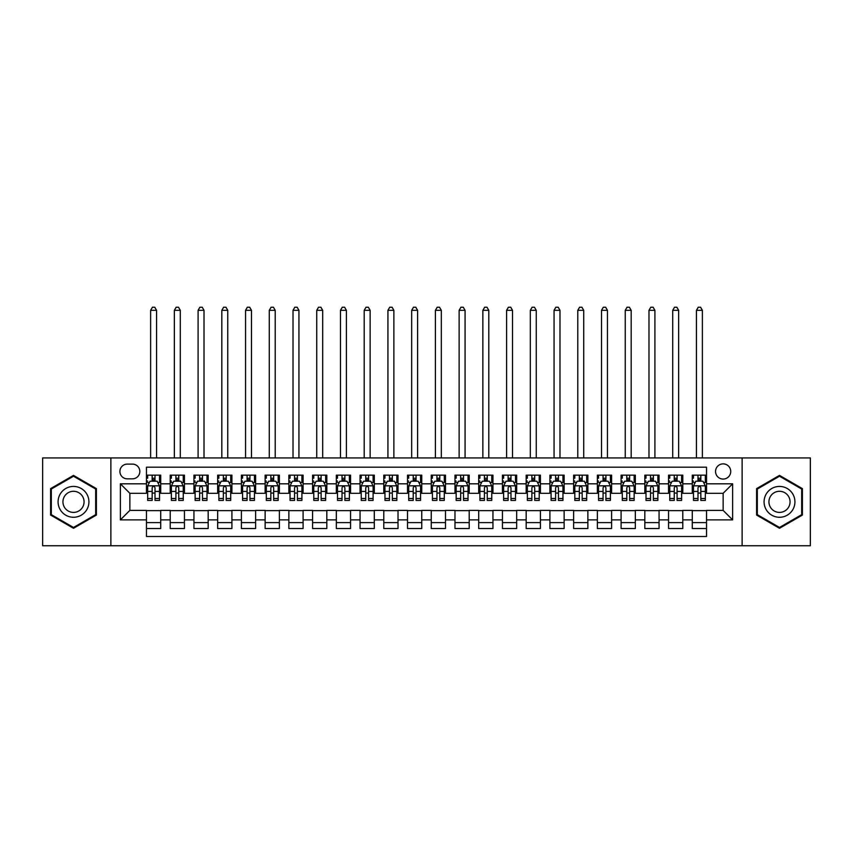 <?xml version="1.0" encoding="UTF-8"?>
<svg xmlns="http://www.w3.org/2000/svg" width="853" height="853" viewBox="0 0 853 853"><rect width="100%" height="100%" fill="white"/><g stroke="black" fill="none" stroke-linecap="round" stroke-linejoin="round"><path stroke-width="1.28" d="M723.141 463.872A7.592 7.592 0 0 0 715.55 471.474A7.592 7.592 0 0 0 723.141 479.066A7.592 7.592 0 0 0 730.733 471.474A7.592 7.592 0 0 0 723.141 463.872M742.121 545.749L810.35 545.749L810.35 457.944L742.121 457.944L742.121 545.749L110.879 545.749L110.879 457.944L42.65 457.944L42.65 545.749L110.879 545.749M706.529 475.153L692.284 475.153L692.284 483.811L682.795 483.811L682.795 493.301L692.284 493.301L692.284 483.811M682.795 483.811L682.795 475.153L668.56 475.153L668.56 483.811L659.06 483.811L659.06 493.301L668.56 493.301L668.56 483.811M659.06 483.811L659.06 475.153L644.825 475.153L644.825 483.811L635.336 483.811L635.336 493.301L644.825 493.301L644.825 483.811M635.336 483.811L635.336 475.153L621.091 475.153L621.091 483.811L611.601 483.811L611.601 493.301L621.091 493.301L621.091 483.811M611.601 483.811L611.601 475.153L597.367 475.153L597.367 483.811L587.866 483.811L587.866 493.301L597.367 493.301L597.367 483.811M587.866 483.811L587.866 475.153L573.632 475.153L573.632 483.811L564.142 483.811L564.142 493.301L573.632 493.301L573.632 483.811M564.142 483.811L564.142 475.153L549.897 475.153L549.897 483.811L540.407 483.811L540.407 493.301L549.897 493.301L549.897 483.811M540.407 483.811L540.407 475.153L526.173 475.153L526.173 483.811L516.673 483.811L516.673 493.301L526.173 493.301L526.173 483.811M516.673 483.811L516.673 475.153L502.438 475.153L502.438 483.811L492.949 483.811L492.949 493.301L502.438 493.301L502.438 483.811M492.949 483.811L492.949 475.153L478.704 475.153L478.704 483.811L469.214 483.811L469.214 493.301L478.704 493.301L478.704 483.811M469.214 483.811L469.214 475.153L454.98 475.153L454.98 483.811L445.49 483.811L445.49 493.301L454.98 493.301L454.98 483.811M445.49 483.811L445.49 475.153L431.245 475.153L431.245 483.811L421.755 483.811L421.755 493.301L431.245 493.301L431.245 483.811M421.755 483.811L421.755 475.153L407.51 475.153L407.51 483.811L398.02 483.811L398.02 493.301L407.51 493.301L407.51 483.811M398.02 483.811L398.02 475.153L383.786 475.153L383.786 483.811L374.296 483.811L374.296 493.301L383.786 493.301L383.786 483.811M374.296 483.811L374.296 475.153L360.051 475.153L360.051 483.811L350.562 483.811L350.562 493.301L360.051 493.301L360.051 483.811M350.562 483.811L350.562 475.153L336.327 475.153L336.327 483.811L326.827 483.811L326.827 493.301L336.327 493.301L336.327 483.811M326.827 483.811L326.827 475.153L312.593 475.153L312.593 483.811L303.103 483.811L303.103 493.301L312.593 493.301L312.593 483.811M303.103 483.811L303.103 475.153L288.858 475.153L288.858 483.811L279.368 483.811L279.368 493.301L288.858 493.301L288.858 483.811M279.368 483.811L279.368 475.153L265.134 475.153L265.134 483.811L255.633 483.811L255.633 493.301L265.134 493.301L265.134 483.811M255.633 483.811L255.633 475.153L241.399 475.153L241.399 483.811L231.909 483.811L231.909 493.301L241.399 493.301L241.399 483.811M231.909 483.811L231.909 475.153L217.664 475.153L217.664 483.811L208.175 483.811L208.175 493.301L217.664 493.301L217.664 483.811M208.175 483.811L208.175 475.153L193.94 475.153L193.94 483.811L184.44 483.811L184.44 493.301L193.94 493.301L193.94 483.811M184.44 483.811L184.44 475.153L170.205 475.153L170.205 493.301L160.716 493.301L160.716 475.153L146.471 475.153M146.471 528.54L160.716 528.54L160.716 510.393L170.205 510.393L170.205 528.54L184.44 528.54L184.44 510.393L193.94 510.393L193.94 519.882L184.44 519.882M193.94 519.882L193.94 528.54L208.175 528.54L208.175 510.393L217.664 510.393L217.664 519.882L208.175 519.882M217.664 519.882L217.664 528.54L231.909 528.54L231.909 510.393L241.399 510.393L241.399 519.882L231.909 519.882M241.399 519.882L241.399 528.54L255.633 528.54L255.633 510.393L265.134 510.393L265.134 519.882L255.633 519.882M265.134 519.882L265.134 528.54L279.368 528.54L279.368 510.393L288.858 510.393L288.858 519.882L279.368 519.882M288.858 519.882L288.858 528.54L303.103 528.54L303.103 510.393L312.593 510.393L312.593 519.882L303.103 519.882M312.593 519.882L312.593 528.54L326.827 528.54L326.827 510.393L336.327 510.393L336.327 519.882L326.827 519.882M336.327 519.882L336.327 528.54L350.562 528.54L350.562 510.393L360.051 510.393L360.051 519.882L350.562 519.882M360.051 519.882L360.051 528.54L374.296 528.54L374.296 510.393L383.786 510.393L383.786 519.882L374.296 519.882M383.786 519.882L383.786 528.54L398.02 528.54L398.02 510.393L407.51 510.393L407.51 519.882L398.02 519.882M407.51 519.882L407.51 528.54L421.755 528.54L421.755 510.393L431.245 510.393L431.245 519.882L421.755 519.882M431.245 519.882L431.245 528.54L445.49 528.54L445.49 510.393L454.98 510.393L454.98 519.882L445.49 519.882M454.98 519.882L454.98 528.54L469.214 528.54L469.214 510.393L478.704 510.393L478.704 519.882L469.214 519.882M478.704 519.882L478.704 528.54L492.949 528.54L492.949 510.393L502.438 510.393L502.438 519.882L492.949 519.882M502.438 519.882L502.438 528.54L516.673 528.54L516.673 510.393L526.173 510.393L526.173 519.882L516.673 519.882M526.173 519.882L526.173 528.54L540.407 528.54L540.407 510.393L549.897 510.393L549.897 519.882L540.407 519.882M549.897 519.882L549.897 528.54L564.142 528.54L564.142 510.393L573.632 510.393L573.632 519.882L564.142 519.882M573.632 519.882L573.632 528.54L587.866 528.54L587.866 510.393L597.367 510.393L597.367 519.882L587.866 519.882M597.367 519.882L597.367 528.54L611.601 528.54L611.601 510.393L621.091 510.393L621.091 519.882L611.601 519.882M621.091 519.882L621.091 528.54L635.336 528.54L635.336 510.393L644.825 510.393L644.825 519.882L635.336 519.882M644.825 519.882L644.825 528.54L659.06 528.54L659.06 510.393L668.56 510.393L668.56 519.882L659.06 519.882M668.56 519.882L668.56 528.54L682.795 528.54L682.795 510.393L692.284 510.393L692.284 519.882L682.795 519.882M127.246 478.832L132.471 478.832A7.357 7.357 0 0 0 139.828 471.474A7.357 7.357 0 0 0 132.471 464.117L127.246 464.117A7.357 7.357 0 0 0 119.9 471.474A7.357 7.357 0 0 0 127.246 478.832M742.121 457.944L110.879 457.944M706.529 483.811L706.529 467.199L146.471 467.199L146.471 493.301L129.859 493.301L129.859 510.393L146.471 510.393L146.471 536.494L706.529 536.494L706.529 510.393L723.141 510.393L723.141 493.301L706.529 493.301L706.529 483.811L732.631 483.811L732.631 519.882L706.529 519.882M146.471 519.882L120.369 519.882L120.369 483.811L146.471 483.811M692.284 519.882L692.284 528.54L706.529 528.54M146.471 481.081L147.665 481.081M152.165 481.081L155.011 481.081M159.522 481.081L160.716 481.081M146.471 493.066L147.665 493.066M152.165 493.066L155.011 493.066M159.522 493.066L160.716 493.066M146.471 510.627L160.716 510.627M146.471 522.612L160.716 522.612M170.205 493.066L171.389 493.066M175.899 493.066L178.746 493.066M183.256 493.066L184.44 493.066M170.205 481.081L171.389 481.081M175.899 481.081L178.746 481.081M183.256 481.081L184.44 481.081M170.205 510.627L184.44 510.627M170.205 522.612L184.44 522.612M193.94 510.627L208.175 510.627M193.94 522.612L208.175 522.612M193.94 481.081L195.124 481.081M199.634 481.081L202.481 481.081M206.991 481.081L208.175 481.081M193.94 493.066L195.124 493.066M199.634 493.066L202.481 493.066M206.991 493.066L208.175 493.066M217.664 510.627L231.909 510.627M217.664 522.612L231.909 522.612M217.664 481.081L218.858 481.081M223.358 481.081L226.205 481.081M230.715 481.081L231.909 481.081M217.664 493.066L218.858 493.066M223.358 493.066L226.205 493.066M230.715 493.066L231.909 493.066M241.399 510.627L255.633 510.627M241.399 522.612L255.633 522.612M241.399 481.081L242.583 481.081M247.093 481.081L249.94 481.081M254.45 481.081L255.633 481.081M241.399 493.066L242.583 493.066M247.093 493.066L249.94 493.066M254.45 493.066L255.633 493.066M265.134 510.627L279.368 510.627M265.134 522.612L279.368 522.612M265.134 481.081L266.317 481.081M270.827 481.081L273.674 481.081M278.185 481.081L279.368 481.081M265.134 493.066L266.317 493.066M270.827 493.066L273.674 493.066M278.185 493.066L279.368 493.066M288.858 510.627L303.103 510.627M288.858 522.612L303.103 522.612M288.858 481.081L290.041 481.081M294.552 481.081L297.398 481.081M301.909 481.081L303.103 481.081M288.858 493.066L290.041 493.066M294.552 493.066L297.398 493.066M301.909 493.066L303.103 493.066M312.593 510.627L326.827 510.627M312.593 522.612L326.827 522.612M312.593 481.081L313.776 481.081M318.286 481.081L321.133 481.081M325.643 481.081L326.827 481.081M312.593 493.066L313.776 493.066M318.286 493.066L321.133 493.066M325.643 493.066L326.827 493.066M336.327 510.627L350.562 510.627M336.327 522.612L350.562 522.612M336.327 481.081L337.511 481.081M342.021 481.081L344.868 481.081M349.378 481.081L350.562 481.081M336.327 493.066L337.511 493.066M342.021 493.066L344.868 493.066M349.378 493.066L350.562 493.066M360.051 510.627L374.296 510.627M360.051 522.612L374.296 522.612M360.051 481.081L361.235 481.081M365.745 481.081L368.592 481.081M373.102 481.081L374.296 481.081M360.051 493.066L361.235 493.066M365.745 493.066L368.592 493.066M373.102 493.066L374.296 493.066M383.786 510.627L398.02 510.627M383.786 522.612L398.02 522.612M383.786 481.081L384.97 481.081M389.48 481.081L392.327 481.081M396.837 481.081L398.02 481.081M383.786 493.066L384.97 493.066M389.48 493.066L392.327 493.066M396.837 493.066L398.02 493.066M407.51 510.627L421.755 510.627M407.51 522.612L421.755 522.612M407.51 481.081L408.704 481.081M413.215 481.081L416.061 481.081M420.572 481.081L421.755 481.081M407.51 493.066L408.704 493.066M413.215 493.066L416.061 493.066M420.572 493.066L421.755 493.066M431.245 510.627L445.49 510.627M431.245 522.612L445.49 522.612M431.245 481.081L432.428 481.081M436.939 481.081L439.785 481.081M444.296 481.081L445.49 481.081M431.245 493.066L432.428 493.066M436.939 493.066L439.785 493.066M444.296 493.066L445.49 493.066M454.98 510.627L469.214 510.627M454.98 522.612L469.214 522.612M454.98 481.081L456.163 481.081M460.673 481.081L463.52 481.081M468.03 481.081L469.214 481.081M454.98 493.066L456.163 493.066M460.673 493.066L463.52 493.066M468.03 493.066L469.214 493.066M478.704 510.627L492.949 510.627M478.704 522.612L492.949 522.612M478.704 481.081L479.898 481.081M484.408 481.081L487.255 481.081M491.765 481.081L492.949 481.081M478.704 493.066L479.898 493.066M484.408 493.066L487.255 493.066M491.765 493.066L492.949 493.066M502.438 510.627L516.673 510.627M502.438 522.612L516.673 522.612M502.438 481.081L503.622 481.081M508.132 481.081L510.979 481.081M515.489 481.081L516.673 481.081M502.438 493.066L503.622 493.066M508.132 493.066L510.979 493.066M515.489 493.066L516.673 493.066M526.173 510.627L540.407 510.627M526.173 522.612L540.407 522.612M526.173 481.081L527.357 481.081M531.867 481.081L534.714 481.081M539.224 481.081L540.407 481.081M526.173 493.066L527.357 493.066M531.867 493.066L534.714 493.066M539.224 493.066L540.407 493.066M549.897 510.627L564.142 510.627M549.897 522.612L564.142 522.612M549.897 481.081L551.091 481.081M555.602 481.081L558.448 481.081M562.959 481.081L564.142 481.081M549.897 493.066L551.091 493.066M555.602 493.066L558.448 493.066M562.959 493.066L564.142 493.066M573.632 510.627L587.866 510.627M573.632 522.612L587.866 522.612M573.632 481.081L574.815 481.081M579.326 481.081L582.172 481.081M586.683 481.081L587.866 481.081M573.632 493.066L574.815 493.066M579.326 493.066L582.172 493.066M586.683 493.066L587.866 493.066M597.367 510.627L611.601 510.627M597.367 522.612L611.601 522.612M597.367 481.081L598.55 481.081M603.06 481.081L605.907 481.081M610.417 481.081L611.601 481.081M597.367 493.066L598.55 493.066M603.06 493.066L605.907 493.066M610.417 493.066L611.601 493.066M621.091 510.627L635.336 510.627M621.091 522.612L635.336 522.612M621.091 481.081L622.285 481.081M626.795 481.081L629.642 481.081M634.142 481.081L635.336 481.081M621.091 493.066L622.285 493.066M626.795 493.066L629.642 493.066M634.142 493.066L635.336 493.066M644.825 510.627L659.06 510.627M644.825 522.612L659.06 522.612M644.825 481.081L646.009 481.081M650.519 481.081L653.366 481.081M657.876 481.081L659.06 481.081M644.825 493.066L646.009 493.066M650.519 493.066L653.366 493.066M657.876 493.066L659.06 493.066M668.56 510.627L682.795 510.627M668.56 522.612L682.795 522.612M668.56 481.081L669.744 481.081M674.254 481.081L677.101 481.081M681.611 481.081L682.795 481.081M668.56 493.066L669.744 493.066M674.254 493.066L677.101 493.066M681.611 493.066L682.795 493.066M692.284 510.627L706.529 510.627M692.284 522.612L706.529 522.612M692.284 481.081L693.478 481.081M697.989 481.081L700.835 481.081M705.335 481.081L706.529 481.081M692.284 493.066L693.478 493.066M697.989 493.066L700.835 493.066M705.335 493.066L706.529 493.066M129.859 493.301L120.369 483.811M129.859 510.393L120.369 519.882M732.631 483.811L723.141 493.301M732.631 519.882L723.141 510.393M73.497 528.284L96.4 515.063L96.4 488.62L73.497 475.398L50.604 488.62L50.604 515.063L73.497 528.284M802.396 488.62L779.503 475.398L756.6 488.62L756.6 515.063L779.503 528.284L802.396 515.063L802.396 488.62M155.011 475.153L155.011 481.199L155.011 478.234L152.165 478.234M159.522 498.493L155.011 498.493L155.011 500.423L159.522 500.423L159.522 485.943L157.155 481.199L150.032 481.199L147.665 485.943L147.665 500.423L152.165 500.423L152.165 498.493L147.665 498.493M147.665 478.234L147.665 475.153M157.805 482.51L159.522 482.51L159.522 478.234M159.522 482.51L159.522 475.153M152.165 481.199L152.165 475.153M155.011 498.493L155.011 487.724C154.073 485.901 153.124 485.901 152.165 487.724L152.165 495.732M147.665 491.445L152.165 491.445L152.165 498.493M156.557 457.944L156.557 310.332L150.629 310.332L150.629 457.944M150.629 310.332L152.41 307.251L154.777 307.251L156.557 310.332M73.497 486.423A15.429 15.429 0 0 0 58.079 501.841A15.429 15.429 0 0 0 73.497 517.27A15.429 15.429 0 0 0 88.925 501.841A15.429 15.429 0 0 0 73.497 486.423M73.497 491.285A10.556 10.556 0 0 0 62.941 501.841A10.556 10.556 0 0 0 73.497 512.408A10.556 10.556 0 0 0 84.063 501.841A10.556 10.556 0 0 0 73.497 491.285M95.685 514.658L73.497 527.463L51.308 514.658L51.308 489.036L73.497 476.23L95.685 489.036L95.685 514.658M766.143 494.132A15.429 15.429 0 0 0 771.784 515.201A15.429 15.429 0 0 0 792.863 509.561A15.429 15.429 0 0 0 787.212 488.492A15.429 15.429 0 0 0 766.143 494.132M770.355 496.563A10.556 10.556 0 0 0 774.215 510.99A10.556 10.556 0 0 0 788.641 507.13A10.556 10.556 0 0 0 784.781 492.703A10.556 10.556 0 0 0 770.355 496.563M801.692 489.036L801.692 514.658L779.503 527.463L757.315 514.658L757.315 489.036L779.503 476.23L801.692 489.036M178.746 475.153L178.746 481.199L178.746 478.234L175.899 478.234M183.256 498.493L178.746 498.493L178.746 500.423L183.256 500.423L183.256 485.943L180.879 481.199L173.767 481.199L171.389 485.943L171.389 500.423L175.899 500.423L175.899 498.493L171.389 498.493M171.389 478.234L171.389 475.153M181.54 482.51L183.256 482.51L183.256 478.234M183.256 482.51L183.256 475.153M175.899 481.199L175.899 475.153M178.746 498.493L178.746 487.724C177.797 485.901 176.848 485.901 175.899 487.724L175.899 495.732M171.389 491.445L175.899 491.445L175.899 498.493M180.292 457.944L180.292 310.332L174.353 310.332L174.353 457.944M174.353 310.332L176.134 307.251L178.512 307.251L180.292 310.332M202.481 475.153L202.481 481.199L202.481 478.234L199.634 478.234M206.991 498.493L202.481 498.493L202.481 500.423L206.991 500.423L206.991 485.943L204.613 481.199L197.491 481.199L195.124 485.943L195.124 500.423L199.634 500.423L199.634 498.493L195.124 498.493M195.124 478.234L195.124 475.153M205.264 482.51L206.991 482.51L206.991 478.234M206.991 482.51L206.991 475.153M199.634 481.199L199.634 475.153M202.481 498.493L202.481 487.724C201.532 485.901 200.583 485.901 199.634 487.724L199.634 495.732M195.124 491.445L199.634 491.445L199.634 498.493M204.016 457.944L204.016 310.332L198.088 310.332L198.088 457.944M198.088 310.332L199.869 307.251L202.246 307.251L204.016 310.332M226.205 475.153L226.205 481.199L226.205 478.234L223.358 478.234M230.715 498.493L226.205 498.493L226.205 500.423L230.715 500.423L230.715 485.943L228.348 481.199L221.226 481.199L218.858 485.943L218.858 500.423L223.358 500.423L223.358 498.493L218.858 498.493M218.858 478.234L218.858 475.153M228.999 482.51L230.715 482.51L230.715 478.234M230.715 482.51L230.715 475.153M223.358 481.199L223.358 475.153M226.205 498.493L226.205 487.724C225.267 485.901 224.318 485.901 223.358 487.724L223.358 495.732M218.858 491.445L223.358 491.445L223.358 498.493M227.751 457.944L227.751 310.332L221.823 310.332L221.823 457.944M221.823 310.332L223.603 307.251L225.97 307.251L227.751 310.332M249.94 475.153L249.94 481.199L249.94 478.234L247.093 478.234M254.45 498.493L249.94 498.493L249.94 500.423L254.45 500.423L254.45 485.943L252.072 481.199L244.96 481.199L242.583 485.943L242.583 500.423L247.093 500.423L247.093 498.493L242.583 498.493M242.583 478.234L242.583 475.153M252.733 482.51L254.45 482.51L254.45 478.234M254.45 482.51L254.45 475.153M247.093 481.199L247.093 475.153M249.94 498.493L249.94 487.724C248.991 485.901 248.042 485.901 247.093 487.724L247.093 495.732M242.583 491.445L247.093 491.445L247.093 498.493M251.486 457.944L251.486 310.332L245.547 310.332L245.547 457.944M245.547 310.332L247.327 307.251L249.705 307.251L251.486 310.332M273.674 475.153L273.674 481.199L273.674 478.234L270.827 478.234M278.185 498.493L273.674 498.493L273.674 500.423L278.185 500.423L278.185 485.943L275.807 481.199L268.684 481.199L266.317 485.943L266.317 500.423L270.827 500.423L270.827 498.493L266.317 498.493M266.317 478.234L266.317 475.153M276.457 482.51L278.185 482.51L278.185 478.234M278.185 482.51L278.185 475.153M270.827 481.199L270.827 475.153M273.674 498.493L273.674 487.724C272.725 485.901 271.776 485.901 270.827 487.724L270.827 495.732M266.317 491.445L270.827 491.445L270.827 498.493M275.21 457.944L275.21 310.332L269.281 310.332L269.281 457.944M269.281 310.332L271.062 307.251L273.44 307.251L275.21 310.332M297.398 475.153L297.398 481.199L297.398 478.234L294.552 478.234M301.909 498.493L297.398 498.493L297.398 500.423L301.909 500.423L301.909 485.943L299.542 481.199L292.419 481.199L290.041 485.943L290.041 500.423L294.552 500.423L294.552 498.493L290.041 498.493M290.041 478.234L290.041 475.153M300.192 482.51L301.909 482.51L301.909 478.234M301.909 482.51L301.909 475.153M294.552 481.199L294.552 475.153M297.398 498.493L297.398 487.724C296.46 485.901 295.501 485.901 294.552 487.724L294.552 495.732M290.041 491.445L294.552 491.445L294.552 498.493M298.945 457.944L298.945 310.332L293.016 310.332L293.016 457.944M293.016 310.332L294.797 307.251L297.164 307.251L298.945 310.332M321.133 475.153L321.133 481.199L321.133 478.234L318.286 478.234M325.643 498.493L321.133 498.493L321.133 500.423L325.643 500.423L325.643 485.943L323.266 481.199L316.154 481.199L313.776 485.943L313.776 500.423L318.286 500.423L318.286 498.493L313.776 498.493M313.776 478.234L313.776 475.153M323.927 482.51L325.643 482.51L325.643 478.234M325.643 482.51L325.643 475.153M318.286 481.199L318.286 475.153M321.133 498.493L321.133 487.724C320.184 485.901 319.235 485.901 318.286 487.724L318.286 495.732M313.776 491.445L318.286 491.445L318.286 498.493M322.679 457.944L322.679 310.332L316.74 310.332L316.74 457.944M316.74 310.332L318.521 307.251L320.899 307.251L322.679 310.332M344.868 475.153L344.868 481.199L344.868 478.234L342.021 478.234M349.378 498.493L344.868 498.493L344.868 500.423L349.378 500.423L349.378 485.943L347 481.199L339.878 481.199L337.511 485.943L337.511 500.423L342.021 500.423L342.021 498.493L337.511 498.493M337.511 478.234L337.511 475.153M347.651 482.51L349.378 482.51L349.378 478.234M349.378 482.51L349.378 475.153M342.021 481.199L342.021 475.153M344.868 498.493L344.868 487.724C343.919 485.901 342.97 485.901 342.021 487.724L342.021 495.732M337.511 491.445L342.021 491.445L342.021 498.493M346.403 457.944L346.403 310.332L340.475 310.332L340.475 457.944M340.475 310.332L342.256 307.251L344.623 307.251L346.403 310.332M368.592 475.153L368.592 481.199L368.592 478.234L365.745 478.234M373.102 498.493L368.592 498.493L368.592 500.423L373.102 500.423L373.102 485.943L370.735 481.199L363.613 481.199L361.235 485.943L361.235 500.423L365.745 500.423L365.745 498.493L361.235 498.493M361.235 478.234L361.235 475.153M371.386 482.51L373.102 482.51L373.102 478.234M373.102 482.51L373.102 475.153M365.745 481.199L365.745 475.153M368.592 498.493L368.592 487.724C367.643 485.901 366.694 485.901 365.745 487.724L365.745 495.732M361.235 491.445L365.745 491.445L365.745 498.493M370.138 457.944L370.138 310.332L364.21 310.332L364.21 457.944M364.21 310.332L365.99 307.251L368.357 307.251L370.138 310.332M392.327 475.153L392.327 481.199L392.327 478.234L389.48 478.234M396.837 498.493L392.327 498.493L392.327 500.423L396.837 500.423L396.837 485.943L394.459 481.199L387.347 481.199L384.97 485.943L384.97 500.423L389.48 500.423L389.48 498.493L384.97 498.493M384.97 478.234L384.97 475.153M395.12 482.51L396.837 482.51L396.837 478.234M396.837 482.51L396.837 475.153M389.48 481.199L389.48 475.153M392.327 498.493L392.327 487.724C391.378 485.901 390.429 485.901 389.48 487.724L389.48 495.732M384.97 491.445L389.48 491.445L389.48 498.493M393.873 457.944L393.873 310.332L387.934 310.332L387.934 457.944M387.934 310.332L389.714 307.251L392.092 307.251L393.873 310.332M416.061 475.153L416.061 481.199L416.061 478.234L413.215 478.234M420.572 498.493L416.061 498.493L416.061 500.423L420.572 500.423L420.572 485.943L418.194 481.199L411.071 481.199L408.704 485.943L408.704 500.423L413.215 500.423L413.215 498.493L408.704 498.493M408.704 478.234L408.704 475.153M418.844 482.51L420.572 482.51L420.572 478.234M420.572 482.51L420.572 475.153M413.215 481.199L413.215 475.153M416.061 498.493L416.061 487.724C415.112 485.901 414.163 485.901 413.215 487.724L413.215 495.732M408.704 491.445L413.215 491.445L413.215 498.493M417.597 457.944L417.597 310.332L411.668 310.332L411.668 457.944M411.668 310.332L413.449 307.251L415.816 307.251L417.597 310.332M439.785 475.153L439.785 481.199L439.785 478.234L436.939 478.234M444.296 498.493L439.785 498.493L439.785 500.423L444.296 500.423L444.296 485.943L441.929 481.199L434.806 481.199L432.428 485.943L432.428 500.423L436.939 500.423L436.939 498.493L432.428 498.493M432.428 478.234L432.428 475.153M442.579 482.51L444.296 482.51L444.296 478.234M444.296 482.51L444.296 475.153M436.939 481.199L436.939 475.153M439.785 498.493L439.785 487.724C438.837 485.901 437.888 485.901 436.939 487.724L436.939 495.732M432.428 491.445L436.939 491.445L436.939 498.493M441.332 457.944L441.332 310.332L435.403 310.332L435.403 457.944M435.403 310.332L437.184 307.251L439.551 307.251L441.332 310.332M463.52 475.153L463.52 481.199L463.52 478.234L460.673 478.234M468.03 498.493L463.52 498.493L463.52 500.423L468.03 500.423L468.03 485.943L465.653 481.199L458.541 481.199L456.163 485.943L456.163 500.423L460.673 500.423L460.673 498.493L456.163 498.493M456.163 478.234L456.163 475.153M466.314 482.51L468.03 482.51L468.03 478.234M468.03 482.51L468.03 475.153M460.673 481.199L460.673 475.153M463.52 498.493L463.52 487.724C462.571 485.901 461.622 485.901 460.673 487.724L460.673 495.732M456.163 491.445L460.673 491.445L460.673 498.493M465.066 457.944L465.066 310.332L459.127 310.332L459.127 457.944M459.127 310.332L460.908 307.251L463.286 307.251L465.066 310.332M487.255 475.153L487.255 481.199L487.255 478.234L484.408 478.234M491.765 498.493L487.255 498.493L487.255 500.423L491.765 500.423L491.765 485.943L489.387 481.199L482.265 481.199L479.898 485.943L479.898 500.423L484.408 500.423L484.408 498.493L479.898 498.493M479.898 478.234L479.898 475.153M490.038 482.51L491.765 482.51L491.765 478.234M491.765 482.51L491.765 475.153M484.408 481.199L484.408 475.153M487.255 498.493L487.255 487.724C486.306 485.901 485.357 485.901 484.408 487.724L484.408 495.732M479.898 491.445L484.408 491.445L484.408 498.493M488.79 457.944L488.79 310.332L482.862 310.332L482.862 457.944M482.862 310.332L484.643 307.251L487.01 307.251L488.79 310.332M510.979 475.153L510.979 481.199L510.979 478.234L508.132 478.234M515.489 498.493L510.979 498.493L510.979 500.423L515.489 500.423L515.489 485.943L513.122 481.199L506 481.199L503.622 485.943L503.622 500.423L508.132 500.423L508.132 498.493L503.622 498.493M503.622 478.234L503.622 475.153M513.773 482.51L515.489 482.51L515.489 478.234M515.489 482.51L515.489 475.153M508.132 481.199L508.132 475.153M510.979 498.493L510.979 487.724C510.03 485.901 509.081 485.901 508.132 487.724L508.132 495.732M503.622 491.445L508.132 491.445L508.132 498.493M512.525 457.944L512.525 310.332L506.597 310.332L506.597 457.944M506.597 310.332L508.377 307.251L510.744 307.251L512.525 310.332M534.714 475.153L534.714 481.199L534.714 478.234L531.867 478.234M539.224 498.493L534.714 498.493L534.714 500.423L539.224 500.423L539.224 485.943L536.846 481.199L529.734 481.199L527.357 485.943L527.357 500.423L531.867 500.423L531.867 498.493L527.357 498.493M527.357 478.234L527.357 475.153M537.507 482.51L539.224 482.51L539.224 478.234M539.224 482.51L539.224 475.153M531.867 481.199L531.867 475.153M534.714 498.493L534.714 487.724C533.765 485.901 532.816 485.901 531.867 487.724L531.867 495.732M527.357 491.445L531.867 491.445L531.867 498.493M536.26 457.944L536.26 310.332L530.321 310.332L530.321 457.944M530.321 310.332L532.101 307.251L534.479 307.251L536.26 310.332M558.448 475.153L558.448 481.199L558.448 478.234L555.602 478.234M562.959 498.493L558.448 498.493L558.448 500.423L562.959 500.423L562.959 485.943L560.581 481.199L553.458 481.199L551.091 485.943L551.091 500.423L555.602 500.423L555.602 498.493L551.091 498.493M551.091 478.234L551.091 475.153M561.231 482.51L562.959 482.51L562.959 478.234M562.959 482.51L562.959 475.153M555.602 481.199L555.602 475.153M558.448 498.493L558.448 487.724C557.499 485.901 556.551 485.901 555.602 487.724L555.602 495.732M551.091 491.445L555.602 491.445L555.602 498.493M559.984 457.944L559.984 310.332L554.055 310.332L554.055 457.944M554.055 310.332L555.836 307.251L558.203 307.251L559.984 310.332M582.172 475.153L582.172 481.199L582.172 478.234L579.326 478.234M586.683 498.493L582.172 498.493L582.172 500.423L586.683 500.423L586.683 485.943L584.316 481.199L577.193 481.199L574.815 485.943L574.815 500.423L579.326 500.423L579.326 498.493L574.815 498.493M574.815 478.234L574.815 475.153M584.966 482.51L586.683 482.51L586.683 478.234M586.683 482.51L586.683 475.153M579.326 481.199L579.326 475.153M582.172 498.493L582.172 487.724C581.224 485.901 580.275 485.901 579.326 487.724L579.326 495.732M574.815 491.445L579.326 491.445L579.326 498.493M583.719 457.944L583.719 310.332L577.79 310.332L577.79 457.944M577.79 310.332L579.56 307.251L581.938 307.251L583.719 310.332M605.907 475.153L605.907 481.199L605.907 478.234L603.06 478.234M610.417 498.493L605.907 498.493L605.907 500.423L610.417 500.423L610.417 485.943L608.04 481.199L600.928 481.199L598.55 485.943L598.55 500.423L603.06 500.423L603.06 498.493L598.55 498.493M598.55 478.234L598.55 475.153M608.701 482.51L610.417 482.51L610.417 478.234M610.417 482.51L610.417 475.153M603.06 481.199L603.06 475.153M605.907 498.493L605.907 487.724C604.958 485.901 604.009 485.901 603.06 487.724L603.06 495.732M598.55 491.445L603.06 491.445L603.06 498.493M607.453 457.944L607.453 310.332L601.514 310.332L601.514 457.944M601.514 310.332L603.295 307.251L605.673 307.251L607.453 310.332M629.642 475.153L629.642 481.199L629.642 478.234L626.795 478.234M634.142 498.493L629.642 498.493L629.642 500.423L634.142 500.423L634.142 485.943L631.774 481.199L624.652 481.199L622.285 485.943L622.285 500.423L626.795 500.423L626.795 498.493L622.285 498.493M622.285 478.234L622.285 475.153M632.425 482.51L634.142 482.51L634.142 478.234M634.142 482.51L634.142 475.153M626.795 481.199L626.795 475.153M629.642 498.493L629.642 487.724C628.693 485.901 627.744 485.901 626.795 487.724L626.795 495.732M622.285 491.445L626.795 491.445L626.795 498.493M631.177 457.944L631.177 310.332L625.249 310.332L625.249 457.944M625.249 310.332L627.03 307.251L629.397 307.251L631.177 310.332M653.366 475.153L653.366 481.199L653.366 478.234L650.519 478.234M657.876 498.493L653.366 498.493L653.366 500.423L657.876 500.423L657.876 485.943L655.509 481.199L648.387 481.199L646.009 485.943L646.009 500.423L650.519 500.423L650.519 498.493L646.009 498.493M646.009 478.234L646.009 475.153M656.16 482.51L657.876 482.51L657.876 478.234M657.876 482.51L657.876 475.153M650.519 481.199L650.519 475.153M653.366 498.493L653.366 487.724C652.417 485.901 651.468 485.901 650.519 487.724L650.519 495.732M646.009 491.445L650.519 491.445L650.519 498.493M654.912 457.944L654.912 310.332L648.984 310.332L648.984 457.944M648.984 310.332L650.754 307.251L653.131 307.251L654.912 310.332M677.101 475.153L677.101 481.199L677.101 478.234L674.254 478.234M681.611 498.493L677.101 498.493L677.101 500.423L681.611 500.423L681.611 485.943L679.233 481.199L672.121 481.199L669.744 485.943L669.744 500.423L674.254 500.423L674.254 498.493L669.744 498.493M669.744 478.234L669.744 475.153M679.884 482.51L681.611 482.51L681.611 478.234M681.611 482.51L681.611 475.153M674.254 481.199L674.254 475.153M677.101 498.493L677.101 487.724C676.152 485.901 675.203 485.901 674.254 487.724L674.254 495.732M669.744 491.445L674.254 491.445L674.254 498.493M678.647 457.944L678.647 310.332L672.708 310.332L672.708 457.944M672.708 310.332L674.488 307.251L676.866 307.251L678.647 310.332M700.835 475.153L700.835 481.199L700.835 478.234L697.989 478.234M705.335 498.493L700.835 498.493L700.835 500.423L705.335 500.423L705.335 485.943L702.968 481.199L695.845 481.199L693.478 485.943L693.478 500.423L697.989 500.423L697.989 498.493L693.478 498.493M693.478 478.234L693.478 475.153M703.618 482.51L705.335 482.51L705.335 478.234M705.335 482.51L705.335 475.153M697.989 481.199L697.989 475.153M700.835 498.493L700.835 487.724C699.886 485.901 698.938 485.901 697.989 487.724L697.989 495.732M693.478 491.445L697.989 491.445L697.989 498.493M702.371 457.944L702.371 310.332L696.443 310.332L696.443 457.944M696.443 310.332L698.223 307.251L700.59 307.251L702.371 310.332M170.205 519.882L160.716 519.882M170.205 483.811L160.716 483.811M159.468 485.826L147.718 485.826M147.665 482.51L149.382 482.51M159.522 491.445L155.011 491.445M155.011 479.749L152.165 479.749M183.192 485.826L171.453 485.826M171.389 482.51L173.116 482.51M183.256 491.445L178.746 491.445M178.746 479.749L175.899 479.749M206.927 485.826L195.177 485.826M195.124 482.51L196.84 482.51M206.991 491.445L202.481 491.445M202.481 479.749L199.634 479.749M230.662 485.826L218.912 485.826M218.858 482.51L220.575 482.51M230.715 491.445L226.205 491.445M226.205 479.749L223.358 479.749M254.386 485.826L242.647 485.826M242.583 482.51L244.299 482.51M254.45 491.445L249.94 491.445M249.94 479.749L247.093 479.749M278.121 485.826L266.371 485.826M266.317 482.51L268.034 482.51M278.185 491.445L273.674 491.445M273.674 479.749L270.827 479.749M301.855 485.826L290.105 485.826M290.041 482.51L291.769 482.51M301.909 491.445L297.398 491.445M297.398 479.749L294.552 479.749M325.579 485.826L313.84 485.826M313.776 482.51L315.493 482.51M325.643 491.445L321.133 491.445M321.133 479.749L318.286 479.749M349.314 485.826L337.564 485.826M337.511 482.51L339.227 482.51M349.378 491.445L344.868 491.445M344.868 479.749L342.021 479.749M373.049 485.826L361.299 485.826M361.235 482.51L362.962 482.51M373.102 491.445L368.592 491.445M368.592 479.749L365.745 479.749M396.773 485.826L385.034 485.826M384.97 482.51L386.686 482.51M396.837 491.445L392.327 491.445M392.327 479.749L389.48 479.749M420.508 485.826L408.758 485.826M408.704 482.51L410.421 482.51M420.572 491.445L416.061 491.445M416.061 479.749L413.215 479.749M444.242 485.826L432.492 485.826M432.428 482.51L434.156 482.51M444.296 491.445L439.785 491.445M439.785 479.749L436.939 479.749M467.966 485.826L456.227 485.826M456.163 482.51L457.88 482.51M468.03 491.445L463.52 491.445M463.52 479.749L460.673 479.749M491.701 485.826L479.951 485.826M479.898 482.51L481.614 482.51M491.765 491.445L487.255 491.445M487.255 479.749L484.408 479.749M515.436 485.826L503.686 485.826M503.622 482.51L505.349 482.51M515.489 491.445L510.979 491.445M510.979 479.749L508.132 479.749M539.16 485.826L527.421 485.826M527.357 482.51L529.073 482.51M539.224 491.445L534.714 491.445M534.714 479.749L531.867 479.749M562.895 485.826L551.145 485.826M551.091 482.51L552.808 482.51M562.959 491.445L558.448 491.445M558.448 479.749L555.602 479.749M586.629 485.826L574.879 485.826M574.815 482.51L576.543 482.51M586.683 491.445L582.172 491.445M582.172 479.749L579.326 479.749M610.353 485.826L598.614 485.826M598.55 482.51L600.267 482.51M610.417 491.445L605.907 491.445M605.907 479.749L603.06 479.749M634.088 485.826L622.338 485.826M622.285 482.51L624.001 482.51M634.142 491.445L629.642 491.445M629.642 479.749L626.795 479.749M657.823 485.826L646.073 485.826M646.009 482.51L647.736 482.51M657.876 491.445L653.366 491.445M653.366 479.749L650.519 479.749M681.547 485.826L669.808 485.826M669.744 482.51L671.46 482.51M681.611 491.445L677.101 491.445M677.101 479.749L674.254 479.749M705.282 485.826L693.532 485.826M693.478 482.51L695.195 482.51M705.335 491.445L700.835 491.445M700.835 479.749L697.989 479.749"/></g></svg>
